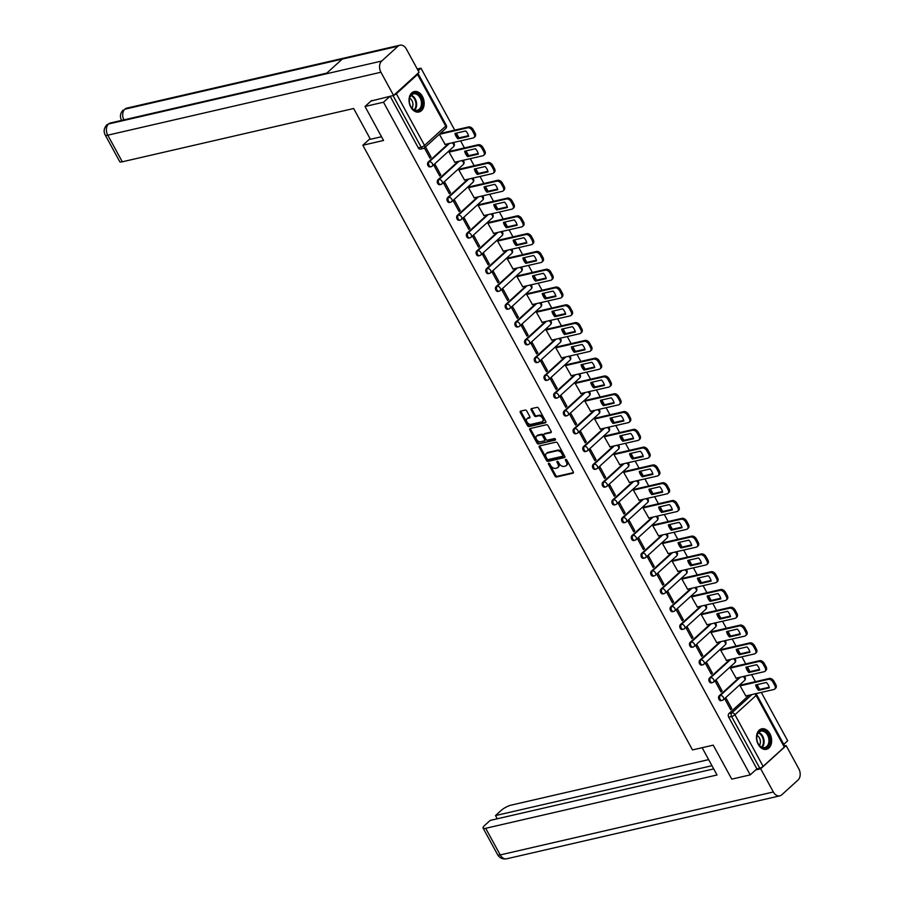 <?xml version="1.0" encoding="UTF-8"?>
<svg xmlns="http://www.w3.org/2000/svg" width="904" height="904" viewBox="0 0 904 904"><rect width="100%" height="100%" fill="white"/><g stroke="black" fill="none" stroke-linecap="round" stroke-linejoin="round"><path stroke-width="1.36" d="M548.739 463.266A0.927 0.61 -132.3 0 0 548.525 464.193L555.011 476.092A1.322 0.87 -132.3 0 0 556.536 476.996L572.944 473.221A1.322 0.87 -132.3 0 0 573.249 471.888L566.763 460A0.927 0.61 -132.3 0 0 565.486 460.294L566.322 461.831A4.226 2.78 -132.3 0 1 566.254 465.628A4.226 2.78 -132.3 0 1 565.362 466.08L563.994 466.396A4.226 2.78 -132.3 0 1 559.124 463.492L558.288 461.944A0.927 0.61 -132.3 0 0 557.011 462.238L557.847 463.786A4.226 2.78 -132.3 0 1 557.768 467.583A4.226 2.78 -132.3 0 1 556.887 468.035L555.508 468.351A4.226 2.78 -132.3 0 1 550.638 465.447L549.801 463.899A0.927 0.61 -132.3 0 0 548.739 463.266M549.191 463.334A0.927 0.61 -132.3 0 0 549.27 463.515L555.757 475.414A1.322 0.87 -132.3 0 0 557.282 476.318L573.43 472.6M566.153 459.424A0.927 0.61 -132.3 0 0 566.232 459.605L567.079 461.142L566.322 461.831M557.678 461.379A0.927 0.61 -132.3 0 0 557.757 461.56L558.593 463.097L557.847 463.786M758.23 744.387A10.498 7.401 77 0 0 766.422 749.303A10.498 7.401 77 0 0 769.903 733.754A10.498 7.401 77 0 0 761.71 728.839A10.498 7.401 77 0 0 758.23 744.387M410.766 107.09A10.498 7.401 77 0 0 418.959 112.006A10.498 7.401 77 0 0 422.439 96.468A10.498 7.401 77 0 0 414.247 91.553A10.498 7.401 77 0 0 410.766 107.09M526.738 410.97A1.322 0.87 -132.3 0 0 525.224 410.066L520.614 411.117A1.322 0.87 -132.3 0 0 520.308 412.45L527.518 425.66A1.322 0.87 -132.3 0 0 529.032 426.575L545.451 422.789A1.322 0.87 -132.3 0 0 545.756 421.456L538.547 408.246A1.322 0.87 -132.3 0 0 537.032 407.342L531.462 408.619A1.322 0.87 -132.3 0 0 531.168 409.953L534.253 415.603A1.322 0.87 -132.3 0 0 535.767 416.518L538.524 415.874A3.537 2.328 -132.3 0 1 542.276 417.795A3.537 2.328 -132.3 0 1 542.536 421.49A3.537 2.328 -132.3 0 1 541.79 421.863L530.987 424.36A3.537 2.328 -132.3 0 1 527.247 422.439A3.537 2.328 -132.3 0 1 526.976 418.744A3.537 2.328 -132.3 0 1 527.721 418.371L529.518 417.953A1.322 0.87 -132.3 0 0 529.823 416.62L526.738 410.97M750.241 774.875L731.754 779.135L713.222 745.145L692.509 749.924L362.832 145.25L383.545 140.47L365.013 106.48L383.499 102.22L750.241 774.875L756.874 768.841L759.755 768.174L731.585 716.51A2.689 1.898 -103 0 1 731.833 712.872L751.992 694.543M539.598 445.932A1.322 0.87 -132.3 0 0 539.292 447.265L546.502 460.475A1.322 0.87 -132.3 0 0 548.016 461.379L564.435 457.605A1.322 0.87 -132.3 0 0 564.74 456.271L557.531 443.062A1.322 0.87 -132.3 0 0 556.016 442.158L539.598 445.932M537.01 443.073L529.8 429.863A1.322 0.87 -132.3 0 1 530.106 428.53L546.524 424.744A1.322 0.87 -132.3 0 1 548.039 425.66L551.124 431.31A1.322 0.87 -132.3 0 1 550.818 432.643L544.163 434.169A1.322 0.87 -132.3 0 0 543.869 435.502L545.914 439.254A1.322 0.87 -132.3 0 0 547.428 440.158L554.367 438.564A0.927 0.61 -132.3 0 1 555.214 440.135L538.524 443.977A1.322 0.87 -132.3 0 1 537.01 443.073L537.756 442.384L530.558 429.174L529.8 429.863M417.264 69.009L420.948 68.162L454.735 130.131M783.779 744.365L787.689 740.805L761.292 692.396M759.665 689.413L757.066 684.644M755.439 681.661L751.597 674.61M749.97 671.627L747.371 666.847M745.743 663.864L741.89 656.812M740.263 653.829L737.664 649.061M736.037 646.077L732.195 639.026M730.568 636.043L727.969 631.263M726.341 628.28L722.499 621.229M720.872 618.246L718.262 613.477M716.635 610.494L712.793 603.443M711.165 600.459L708.566 595.679M706.939 592.696L703.097 585.645M701.47 582.662L698.871 577.893M697.244 574.91L693.391 567.859M691.763 564.876L689.164 560.107M687.537 557.124L683.695 550.061M682.068 547.078L679.469 542.31M677.842 539.326L673.989 532.275M672.373 529.292L669.762 524.523M668.135 521.54L664.293 514.478M662.666 511.506L660.067 506.726M658.44 503.743L654.598 496.691M652.971 493.708L650.36 488.94M648.744 485.956L644.891 478.905M643.264 475.922L640.665 471.142M639.038 468.159L635.196 461.108M633.568 458.125L630.969 453.356M629.342 450.373L625.489 443.322M623.862 440.338L621.263 435.558M619.635 432.575L615.793 425.524M614.166 422.541L611.567 417.772M609.94 414.789L606.098 407.738M604.471 404.755L601.861 399.975M600.233 397.003L596.391 389.94M594.764 386.957L592.165 382.189M590.538 379.205L586.696 372.154M585.069 369.171L582.47 364.402M580.843 361.419L576.989 354.357M575.362 351.373L572.763 346.605M571.136 343.622L567.294 336.57M565.667 333.587L563.068 328.819M561.44 325.835L557.587 318.784M555.971 315.801L553.361 311.021M551.734 308.038L547.892 300.987M546.265 298.004L543.666 293.235M542.038 290.252L538.196 283.201M536.569 280.217L533.959 275.438M532.343 272.454L528.49 265.403M526.862 262.42L524.263 257.651M522.636 254.668L518.794 247.617M517.167 244.634L514.568 239.854M512.941 236.871L509.088 229.819M507.46 226.836L504.861 222.068M503.234 219.084L499.392 212.033M497.765 209.05L495.166 204.281M493.539 201.298L489.697 194.236M488.07 191.252L485.459 186.484M483.832 183.501L479.99 176.45M478.363 173.466L475.764 168.698M474.137 165.714L470.295 158.652M468.667 155.68L466.068 150.9M464.441 147.917L460.588 140.866M458.961 137.883L456.362 133.114M393.748 95.304A2.689 0.701 -28.6 0 0 396.37 93.745L417.558 74.456A2.689 0.701 -28.6 0 0 418.066 73.597A2.689 0.701 -28.6 0 0 417.75 73.461M418.179 70.681L420.948 68.162M365.013 106.48L371.578 100.513M383.499 102.22L390.065 96.253M756.874 768.841L728.703 717.177A2.689 1.898 -103 0 1 728.952 713.538L749.111 695.199M784.299 747.111L756.128 695.447A2.689 0.701 -28.6 0 0 756.637 694.588L784.808 746.252A2.689 0.701 151.4 0 1 784.299 747.111L763.112 766.389A2.689 0.701 151.4 0 1 759.755 768.174M741.257 684.927L740.082 685.842L745.845 695.956M731.822 708.713L726.217 698.453L725.098 699.47L730.692 709.742L731.822 708.713L730.33 709.064M722.115 690.927L716.522 680.655L715.403 681.684L720.996 691.944L722.115 690.927L720.624 691.266M731.562 667.141L730.375 668.056L736.139 678.169M712.42 673.13L706.826 662.869L705.696 663.886L711.29 674.158L712.42 673.13L710.928 673.48M721.855 649.343L720.68 650.259L726.443 660.372M702.713 655.343L697.12 645.072L696.001 646.1L701.594 656.361L702.713 655.343L701.221 655.682M712.16 631.557L710.973 632.472L716.748 642.586M693.018 637.546L687.424 627.286L686.294 628.303L691.899 638.574L693.018 637.546L691.526 637.896M702.453 613.759L701.278 614.686L707.041 624.788M683.322 619.76L677.717 609.499L676.599 610.516L682.192 620.777L683.322 619.76L681.831 620.099M692.758 595.973L691.583 596.889L697.346 607.002M673.616 601.962L668.022 591.702L666.903 592.73L672.497 602.991L673.616 601.962L672.124 602.313M683.051 578.176L681.876 579.102L687.639 589.205M663.92 584.176L658.327 573.916L657.197 574.933L662.79 585.193L663.92 584.176L662.429 584.515M673.356 560.39L672.18 561.305L677.943 571.418M654.213 566.39L648.62 556.118L647.501 557.146L653.095 567.407L654.213 566.39L652.722 566.729M663.66 542.592L662.474 543.519L668.237 553.621M644.518 548.592L638.925 538.332L637.795 539.349L643.399 549.621L644.518 548.592L643.026 548.943M653.954 524.806L652.778 525.721L658.541 535.835M634.823 530.806L629.218 520.534L628.099 521.563L633.693 531.823L634.823 530.806L633.32 531.145M644.258 507.008L643.072 507.935L648.846 518.048M625.116 513.009L619.522 502.748L618.392 503.765L623.997 514.037L625.116 513.009L623.624 513.359M634.551 489.222L633.376 490.137L639.139 500.251M615.421 495.222L609.816 484.951L608.697 485.979L614.291 496.239L615.421 495.222L613.929 495.561M624.856 471.436L623.681 472.351L629.444 482.465M605.714 477.425L600.12 467.165L599.002 468.182L604.595 478.453L605.714 477.425L604.222 477.775M615.161 453.638L613.974 454.565L619.737 464.667M596.019 459.639L590.425 449.367L589.295 450.395L594.889 460.656L596.019 459.639L594.527 459.978M605.454 435.852L604.279 436.768L610.042 446.881M586.312 441.841L580.718 431.581L579.6 432.598L585.193 442.87L586.312 441.841L584.82 442.192M595.759 418.055L594.572 418.981L600.346 429.084M576.616 424.055L571.023 413.795L569.893 414.812L575.498 425.072L576.616 424.055L575.125 424.394M586.052 400.269L584.877 401.184L590.64 411.297M566.921 406.258L561.316 395.997L560.197 397.025L565.791 407.286L566.921 406.258L565.418 406.608M576.356 382.471L575.17 383.398L580.944 393.5M557.214 388.471L551.621 378.211L550.502 379.228L556.096 389.488L557.214 388.471L555.723 388.81M566.65 364.685L565.475 365.6L571.238 375.714M547.519 370.685L541.925 360.413L540.795 361.442L546.389 371.702L547.519 370.685L546.027 371.024M556.954 346.887L555.779 347.814L561.542 357.927M537.812 352.888L532.219 342.627L531.1 343.644L536.693 353.916L537.812 352.888L536.321 353.238M547.259 329.101L546.072 330.017L551.836 340.13M528.117 335.101L522.523 324.83L521.393 325.858L526.998 336.118L528.117 335.101L526.625 335.44M537.552 311.315L536.377 312.23L542.14 322.344M518.421 317.304L512.817 307.044L511.698 308.061L517.291 318.332L518.421 317.304L516.918 317.654M527.857 293.517L526.67 294.433L532.445 304.546M508.715 299.518L503.121 289.246L501.991 290.274L507.596 300.535L508.715 299.518L507.223 299.857M518.15 275.731L516.975 276.647L522.738 286.76M499.019 281.72L493.414 271.46L492.296 272.477L497.889 282.749L499.019 281.72L497.528 282.071M508.455 257.934L507.28 258.86L513.043 268.963M489.313 263.934L483.719 253.674L482.6 254.691L488.194 264.951L489.313 263.934L487.821 264.273M498.748 240.148L497.573 241.063L503.336 251.176M479.617 246.137L474.024 235.876L472.894 236.904L478.487 247.165L479.617 246.137L478.126 246.487M489.053 222.35L487.877 223.277L493.64 233.379M469.91 228.35L464.317 218.09L463.198 219.107L468.792 229.367L469.91 228.35L468.419 228.689M479.357 204.564L478.171 205.479L483.945 215.593M460.215 210.564L454.622 200.292L453.492 201.321L459.096 211.581L460.215 210.564L458.723 210.903M469.651 186.766L468.475 187.693L474.238 197.795M450.52 192.767L444.915 182.506L443.796 183.523L449.39 193.795L450.52 192.767L449.017 193.117M459.955 168.98L458.769 169.895L464.543 180.009M440.813 174.98L435.219 164.709L434.101 165.737L439.694 175.997L440.813 174.98L439.321 175.319M450.248 151.183L449.073 152.109L454.836 162.223M431.118 157.183L425.524 146.923L424.394 147.94L429.988 158.211L431.118 157.183L429.626 157.533M440.553 133.396L439.378 134.312L445.141 144.425M428.259 162.008L429.276 161.771A2.689 1.774 47.7 0 1 432.372 163.624A2.689 1.774 47.7 0 1 432.327 166.042A2.689 1.774 47.7 0 1 431.762 166.336A2.689 1.898 -103 0 1 431.129 166.675L430.101 166.912A2.689 1.898 77 0 1 427.795 165.195A2.689 1.898 77 0 1 428.259 162.008L448.407 143.679M437.954 179.794L438.971 179.557A2.689 1.774 47.7 0 1 442.079 181.41A2.689 1.774 47.7 0 1 442.033 183.828A2.689 1.774 47.7 0 1 441.468 184.122A2.689 1.898 -103 0 1 440.824 184.461L439.796 184.698A2.689 1.898 77 0 1 437.491 182.992A2.689 1.898 77 0 1 437.954 179.794L458.102 161.466M447.649 197.592L448.678 197.355A2.689 1.774 47.7 0 1 451.774 199.208A2.689 1.774 47.7 0 1 451.729 201.626A2.689 1.774 47.7 0 1 451.164 201.92A2.689 1.898 -103 0 1 450.52 202.259L449.503 202.496A2.689 1.898 77 0 1 447.197 200.778A2.689 1.898 77 0 1 447.649 197.592L467.809 179.252M457.356 215.378L458.373 215.141A2.689 1.774 47.7 0 1 461.481 216.994A2.689 1.774 47.7 0 1 461.435 219.412A2.689 1.774 47.7 0 1 460.859 219.706A2.689 1.898 -103 0 1 460.226 220.045L459.198 220.282A2.689 1.898 77 0 1 456.893 218.576A2.689 1.898 77 0 1 457.356 215.378L477.504 197.049M467.052 233.175L468.08 232.938A2.689 1.774 47.7 0 1 471.176 234.791A2.689 1.774 47.7 0 1 471.131 237.21A2.689 1.774 47.7 0 1 470.566 237.492A2.689 1.898 -103 0 1 469.922 237.842L468.905 238.08A2.689 1.898 77 0 1 466.588 236.362A2.689 1.898 77 0 1 467.052 233.175L487.199 214.836M476.758 250.962L477.775 250.724A2.689 1.774 47.7 0 1 480.883 252.578A2.689 1.774 47.7 0 1 480.826 254.996A2.689 1.774 47.7 0 1 480.261 255.29A2.689 1.898 -103 0 1 479.628 255.629L478.6 255.866A2.689 1.898 77 0 1 476.295 254.16A2.689 1.898 77 0 1 476.758 250.962L496.906 232.633M486.454 268.759L487.471 268.522A2.689 1.774 47.7 0 1 490.578 270.375A2.689 1.774 47.7 0 1 490.533 272.793A2.689 1.774 47.7 0 1 489.968 273.076A2.689 1.898 -103 0 1 489.324 273.426L488.307 273.652A2.689 1.898 77 0 1 485.99 271.946A2.689 1.898 77 0 1 486.454 268.759L506.602 250.419M496.149 286.545L497.177 286.308A2.689 1.774 47.7 0 1 500.274 288.161A2.689 1.774 47.7 0 1 500.228 290.579A2.689 1.774 47.7 0 1 499.663 290.873A2.689 1.898 -103 0 1 499.019 291.212L498.002 291.45A2.689 1.898 77 0 1 495.697 289.732A2.689 1.898 77 0 1 496.149 286.545L516.308 268.217M505.856 304.332L506.873 304.106A2.689 1.774 47.7 0 1 509.98 305.959A2.689 1.774 47.7 0 1 509.935 308.377A2.689 1.774 47.7 0 1 509.359 308.659A2.689 1.898 -103 0 1 508.726 309.01L507.698 309.236A2.689 1.898 77 0 1 505.392 307.529A2.689 1.898 77 0 1 505.856 304.332L526.004 286.003M515.551 322.129L516.579 321.892A2.689 1.774 47.7 0 1 519.676 323.745A2.689 1.774 47.7 0 1 519.63 326.163A2.689 1.774 47.7 0 1 519.065 326.457A2.689 1.898 -103 0 1 518.421 326.796L517.404 327.033A2.689 1.898 77 0 1 515.099 325.316A2.689 1.898 77 0 1 515.551 322.129L535.71 303.8M525.258 339.915L526.275 339.678A2.689 1.774 47.7 0 1 529.382 341.531A2.689 1.774 47.7 0 1 529.326 343.949A2.689 1.774 47.7 0 1 528.761 344.243A2.689 1.898 -103 0 1 528.128 344.582L527.1 344.819A2.689 1.898 77 0 1 524.795 343.113A2.689 1.898 77 0 1 525.258 339.915L545.406 321.587M534.953 357.713L535.982 357.476A2.689 1.774 47.7 0 1 539.078 359.329A2.689 1.774 47.7 0 1 539.033 361.747A2.689 1.774 47.7 0 1 538.468 362.041A2.689 1.898 -103 0 1 537.823 362.38L536.806 362.617A2.689 1.898 77 0 1 534.49 360.899A2.689 1.898 77 0 1 534.953 357.713L555.101 339.373M544.66 375.499L545.677 375.262A2.689 1.774 47.7 0 1 548.773 377.115A2.689 1.774 47.7 0 1 548.728 379.533A2.689 1.774 47.7 0 1 548.163 379.827A2.689 1.898 -103 0 1 547.53 380.166L546.502 380.403A2.689 1.898 77 0 1 544.197 378.697A2.689 1.898 77 0 1 544.66 375.499L564.808 357.17M554.355 393.296L555.372 393.059A2.689 1.774 47.7 0 1 558.48 394.912A2.689 1.774 47.7 0 1 558.435 397.331A2.689 1.774 47.7 0 1 557.87 397.624A2.689 1.898 -103 0 1 557.226 397.963L556.209 398.201A2.689 1.898 77 0 1 553.892 396.483A2.689 1.898 77 0 1 554.355 393.296L574.503 374.957M564.051 411.083L565.079 410.845A2.689 1.774 47.7 0 1 568.175 412.699A2.689 1.774 47.7 0 1 568.13 415.117A2.689 1.774 47.7 0 1 567.565 415.411A2.689 1.898 -103 0 1 566.921 415.75L565.904 415.987A2.689 1.898 77 0 1 563.599 414.281A2.689 1.898 77 0 1 564.051 411.083L584.21 392.754M573.757 428.88L574.774 428.643A2.689 1.774 47.7 0 1 577.882 430.496A2.689 1.774 47.7 0 1 577.837 432.914A2.689 1.774 47.7 0 1 577.26 433.197A2.689 1.898 -103 0 1 576.628 433.547L575.599 433.773A2.689 1.898 77 0 1 573.294 432.067A2.689 1.898 77 0 1 573.757 428.88L593.905 410.54M583.453 446.666L584.481 446.429A2.689 1.774 47.7 0 1 587.577 448.282A2.689 1.774 47.7 0 1 587.532 450.7A2.689 1.774 47.7 0 1 586.967 450.994A2.689 1.898 -103 0 1 586.323 451.333L585.306 451.571A2.689 1.898 77 0 1 582.99 449.853A2.689 1.898 77 0 1 583.453 446.666L603.601 428.338M593.16 464.453L594.177 464.227A2.689 1.774 47.7 0 1 597.284 466.08A2.689 1.774 47.7 0 1 597.228 468.498A2.689 1.774 47.7 0 1 596.663 468.78A2.689 1.898 -103 0 1 596.03 469.131L595.001 469.357A2.689 1.898 77 0 1 592.696 467.65A2.689 1.898 77 0 1 593.16 464.453L613.307 446.124M602.855 482.25L603.883 482.013A2.689 1.774 47.7 0 1 606.979 483.866A2.689 1.774 47.7 0 1 606.934 486.284A2.689 1.774 47.7 0 1 606.369 486.578A2.689 1.898 -103 0 1 605.725 486.917L604.708 487.154A2.689 1.898 77 0 1 602.392 485.437A2.689 1.898 77 0 1 602.855 482.25L623.003 463.921M612.55 500.036L613.579 499.81A2.689 1.774 47.7 0 1 616.675 501.652A2.689 1.774 47.7 0 1 616.63 504.082A2.689 1.774 47.7 0 1 616.065 504.364A2.689 1.898 -103 0 1 615.421 504.703L614.404 504.94A2.689 1.898 77 0 1 612.098 503.234A2.689 1.898 77 0 1 612.55 500.036L632.71 481.708M622.257 517.834L623.274 517.596A2.689 1.774 47.7 0 1 626.382 519.45A2.689 1.774 47.7 0 1 626.336 521.868A2.689 1.774 47.7 0 1 625.76 522.162A2.689 1.898 -103 0 1 625.127 522.501L624.099 522.738A2.689 1.898 77 0 1 621.794 521.02A2.689 1.898 77 0 1 622.257 517.834L642.405 499.505M631.952 535.62L632.981 535.383A2.689 1.774 47.7 0 1 636.077 537.236A2.689 1.774 47.7 0 1 636.032 539.654A2.689 1.774 47.7 0 1 635.467 539.948A2.689 1.898 -103 0 1 634.823 540.287L633.806 540.524A2.689 1.898 77 0 1 631.5 538.818A2.689 1.898 77 0 1 631.952 535.62L652.112 517.291M641.659 553.417L642.676 553.18A2.689 1.774 47.7 0 1 645.784 555.033A2.689 1.774 47.7 0 1 645.727 557.452A2.689 1.774 47.7 0 1 645.162 557.745A2.689 1.898 -103 0 1 644.529 558.084L643.501 558.322A2.689 1.898 77 0 1 641.196 556.604A2.689 1.898 77 0 1 641.659 553.417L661.807 535.078M651.355 571.204L652.383 570.966A2.689 1.774 47.7 0 1 655.479 572.82A2.689 1.774 47.7 0 1 655.434 575.238A2.689 1.774 47.7 0 1 654.869 575.532A2.689 1.898 -103 0 1 654.225 575.871L653.208 576.108A2.689 1.898 77 0 1 650.891 574.402A2.689 1.898 77 0 1 651.355 571.204L671.502 552.875M661.061 589.001L662.078 588.764A2.689 1.774 47.7 0 1 665.186 590.617A2.689 1.774 47.7 0 1 665.129 593.035A2.689 1.774 47.7 0 1 664.564 593.318A2.689 1.898 -103 0 1 663.931 593.668L662.903 593.905A2.689 1.898 77 0 1 660.598 592.188A2.689 1.898 77 0 1 661.061 589.001L681.209 570.661M670.757 606.787L671.774 606.55A2.689 1.774 47.7 0 1 674.881 608.403A2.689 1.774 47.7 0 1 674.836 610.821A2.689 1.774 47.7 0 1 674.271 611.115A2.689 1.898 -103 0 1 673.627 611.454L672.61 611.692A2.689 1.898 77 0 1 670.293 609.985A2.689 1.898 77 0 1 670.757 606.787L690.905 588.459M680.452 624.585L681.48 624.348A2.689 1.774 47.7 0 1 684.577 626.201A2.689 1.774 47.7 0 1 684.531 628.619A2.689 1.774 47.7 0 1 683.966 628.901A2.689 1.898 -103 0 1 683.322 629.252L682.305 629.478A2.689 1.898 77 0 1 680 627.771A2.689 1.898 77 0 1 680.452 624.585L700.611 606.245M690.159 642.371L691.176 642.134A2.689 1.774 47.7 0 1 694.283 643.987A2.689 1.774 47.7 0 1 694.238 646.405A2.689 1.774 47.7 0 1 693.662 646.699A2.689 1.898 -103 0 1 693.029 647.038L692.001 647.275A2.689 1.898 77 0 1 689.695 645.558A2.689 1.898 77 0 1 690.159 642.371L710.307 624.042M699.854 660.157L700.882 659.931A2.689 1.774 47.7 0 1 703.979 661.784A2.689 1.774 47.7 0 1 703.933 664.203A2.689 1.774 47.7 0 1 703.369 664.485A2.689 1.898 -103 0 1 702.724 664.835L701.707 665.061A2.689 1.898 77 0 1 699.391 663.355A2.689 1.898 77 0 1 699.854 660.157L720.013 641.829M709.561 677.955L710.578 677.717A2.689 1.774 47.7 0 1 713.685 679.571A2.689 1.774 47.7 0 1 713.629 681.989A2.689 1.774 47.7 0 1 713.064 682.283A2.689 1.898 -103 0 1 712.431 682.622L711.403 682.859A2.689 1.898 77 0 1 709.098 681.141A2.689 1.898 77 0 1 709.561 677.955L729.709 659.626M719.256 695.741L720.285 695.504A2.689 1.774 47.7 0 1 723.381 697.357A2.689 1.774 47.7 0 1 723.336 699.775A2.689 1.774 47.7 0 1 722.771 700.069A2.689 1.898 -103 0 1 722.126 700.408L721.109 700.645A2.689 1.898 77 0 1 718.793 698.939A2.689 1.898 77 0 1 719.256 695.741L739.404 677.412M362.832 145.25L370.075 138.651M390.155 96.242L418.303 147.86A2.689 1.898 77 0 0 420.405 149.115L423.287 148.459A2.689 1.898 -103 0 1 421.185 147.194L393.037 95.575M557.768 467.583L558.525 466.905A4.226 2.78 -132.3 0 0 558.593 463.097M566.254 465.628L567 464.95A4.226 2.78 -132.3 0 0 567.079 461.142M539.857 445.875A1.322 0.87 -132.3 0 0 540.038 446.587L547.248 459.797A1.322 0.87 -132.3 0 0 548.773 460.701L564.921 456.983M547.101 458.949A0.927 0.61 -132.3 0 0 548.163 459.582L562.582 456.271A0.927 0.61 -132.3 0 0 562.785 455.333L561.904 453.718A4.226 2.78 -132.3 0 0 557.033 450.802L547.18 453.073A4.226 2.78 -132.3 0 0 546.287 453.525A4.226 2.78 -132.3 0 0 546.219 457.322L547.101 458.949M562.887 455.978L563.328 455.582A0.927 0.61 -132.3 0 0 563.531 454.655L562.785 455.333M546.287 453.525L547.044 452.847A4.226 2.78 -132.3 0 1 547.926 452.395L557.779 450.124A4.226 2.78 -132.3 0 1 562.65 453.028L563.531 454.655M530.365 428.473A1.322 0.87 -132.3 0 0 530.558 429.174M551.304 432.022L544.92 433.491A1.322 0.87 -132.3 0 0 544.468 433.897M555.553 439.547L538.524 443.977M537.258 435.762A3.537 2.328 -132.3 0 0 536.513 436.146A3.537 2.328 -132.3 0 0 536.773 439.841A3.537 2.328 -132.3 0 0 540.524 441.751L544.332 440.881A1.322 0.87 -132.3 0 0 544.637 439.547L542.592 435.796A1.322 0.87 -132.3 0 0 541.067 434.892L537.258 435.762L538.004 435.084A3.537 2.328 -132.3 0 0 537.258 435.468L536.513 436.146M545.078 440.191A1.322 0.87 -132.3 0 0 545.383 438.869L544.637 439.547M538.004 435.084L541.812 434.202A1.322 0.87 -132.3 0 1 543.338 435.118L545.383 438.869M537.756 442.384A1.322 0.87 -132.3 0 0 539.281 443.299M526.976 418.744L527.721 418.066A3.537 2.328 -132.3 0 1 528.467 417.682L530.004 417.332M542.536 421.49L543.293 420.801A3.537 2.328 -132.3 0 0 543.021 417.106A3.537 2.328 -132.3 0 0 539.281 415.196L538.524 415.874M531.733 408.563A1.322 0.87 -132.3 0 0 531.914 409.275L534.998 414.925A1.322 0.87 -132.3 0 0 536.524 415.829L539.281 415.196M520.873 411.06A1.322 0.87 -132.3 0 0 521.066 411.772L528.264 424.982A1.322 0.87 -132.3 0 0 529.789 425.886L545.937 422.168M758.592 690.328L769.349 687.842A8.407 5.537 -132.3 0 0 766.422 682.486L755.665 684.961A8.407 5.537 -132.3 0 0 758.592 690.328L759.563 689.436L769.202 687.221M745.619 696.012L773.869 689.503A4.034 2.655 -132.3 0 0 774.717 689.063A4.034 2.655 -132.3 0 0 774.784 685.435L772.988 682.124A4.034 2.655 -132.3 0 0 768.332 679.345L740.082 685.853M756.795 684.701A8.407 5.537 -132.3 0 0 759.563 689.436M741.031 684.983L769.304 678.463A4.034 2.655 47.7 0 1 773.96 681.243L775.768 684.554A4.034 2.655 47.7 0 1 775.688 688.181L774.717 689.063M748.885 672.531L759.654 670.056A8.407 5.537 -132.3 0 0 756.727 664.689L745.969 667.175A8.407 5.537 -132.3 0 0 748.885 672.531L749.857 671.649L759.496 669.423M735.912 678.215L764.162 671.706A4.034 2.655 -132.3 0 0 765.021 671.276A4.034 2.655 -132.3 0 0 765.089 667.649L763.281 664.338A4.034 2.655 -132.3 0 0 758.637 661.558L730.387 668.067M747.088 666.915A8.407 5.537 -132.3 0 0 749.857 671.649M731.336 667.186L759.609 660.677A4.034 2.655 47.7 0 1 764.264 663.446L766.061 666.756A4.034 2.655 47.7 0 1 765.993 670.384L765.021 671.276M739.189 654.745L749.947 652.259A8.407 5.537 -132.3 0 0 747.032 646.902L736.263 649.377A8.407 5.537 -132.3 0 0 739.189 654.745L740.161 653.852L749.8 651.637M726.217 660.428L754.467 653.92A4.034 2.655 -132.3 0 0 755.315 653.479A4.034 2.655 -132.3 0 0 755.394 649.852L753.586 646.541A4.034 2.655 -132.3 0 0 748.93 643.761L720.68 650.27M737.393 649.117A8.407 5.537 -132.3 0 0 740.161 653.852M721.629 649.4L749.913 642.88A4.034 2.655 47.7 0 1 754.557 645.659L756.365 648.97A4.034 2.655 47.7 0 1 756.298 652.598L755.315 653.479M702.137 747.698L717.019 774.988L485.685 828.301L500.206 854.924L773.349 791.983L760.693 768.784L755.665 769.937M708.646 759.62L511.144 805.136A8.068 2.113 -28.6 0 0 501.076 810.504L495.505 815.577L711.956 765.699M773.349 791.983A8.272 5.842 77 0 0 779.813 795.859A8.272 5.842 77 0 0 781.779 794.808L798.029 780.028A8.272 5.842 77 0 0 798.808 768.818L786.152 745.619L760.693 768.784M713.708 768.909L490.183 820.414L484.6 825.488A8.068 2.113 -28.6 0 0 483.086 828.075A8.068 2.113 -28.6 0 0 485.685 828.301M497.245 818.787L495.505 815.577M786.152 745.619L784.649 745.958M381.511 136.741L370.425 139.295L353.645 108.503L122.3 161.805A8.068 2.113 151.4 0 1 119.712 161.579L105.192 134.956A8.068 2.113 151.4 0 0 107.779 135.182L122.3 161.805M397.963 46.251L342.221 59.099L325.971 73.879L381.714 61.031L397.963 46.251A8.272 5.842 77 0 1 399.93 45.2A8.272 5.842 77 0 1 406.393 49.076L419.049 72.286L393.579 95.451L371.002 101.033M381.714 61.031A8.272 5.842 77 0 0 380.923 72.241L393.579 95.451M326.807 73.111L110.491 122.955A8.272 5.842 77 0 0 108.57 123.972L106.864 124.842C103.949 128.052 103.384 131.43 105.192 134.956M123.825 119.882A8.272 5.842 77 0 1 124.82 109.192L126.786 108.141A8.272 5.842 77 0 0 124.82 109.192L342.221 59.099M767.519 746.941A9.085 6.407 -103 0 1 757.281 741.472A9.085 6.407 -103 0 1 756.919 739.879A9.085 6.407 -103 0 1 759.123 731.539A9.085 6.407 -103 0 1 768.377 734.647A9.085 6.407 -103 0 1 767.519 746.941M757.281 741.438A8.407 5.932 77 0 0 764.75 747.54A8.407 5.932 77 0 0 766.75 746.478A8.407 5.932 77 0 0 768.185 736.5A8.407 5.932 77 0 0 760.965 731.155A8.407 5.932 77 0 0 758.976 732.217A8.407 5.932 77 0 0 756.919 739.913M765.665 749.405L765.586 749.416A10.43 7.356 77 0 0 765.665 749.405A10.43 7.356 77 0 0 768.14 748.083A10.43 7.356 77 0 0 769.925 735.709A10.43 7.356 77 0 0 760.976 729.076A10.43 7.356 77 0 0 760.908 729.099L760.976 729.076M759.394 745.359A5.989 4.226 77 0 0 757.111 735.46M420.055 109.644A9.085 6.407 -103 0 1 409.817 104.175A9.085 6.407 -103 0 1 409.455 102.593A9.085 6.407 -103 0 1 411.659 94.253A9.085 6.407 -103 0 1 420.914 97.349A9.085 6.407 -103 0 1 420.055 109.644M409.817 104.141A8.407 5.932 77 0 0 417.286 110.254A8.407 5.932 77 0 0 419.286 109.181A8.407 5.932 77 0 0 420.722 99.214A8.407 5.932 77 0 0 413.512 93.858A8.407 5.932 77 0 0 411.512 94.931A8.407 5.932 77 0 0 409.455 102.615M418.123 112.13A10.43 7.356 77 0 0 418.202 112.107A10.43 7.356 77 0 0 420.676 110.785A10.43 7.356 77 0 0 422.462 98.423A10.43 7.356 77 0 0 413.523 91.79A10.43 7.356 77 0 0 413.444 91.801L413.523 91.79M411.93 108.073A5.989 4.226 77 0 0 409.648 98.163M729.483 636.947L740.252 634.472A8.407 5.537 -132.3 0 0 737.325 629.105L726.567 631.591A8.407 5.537 -132.3 0 0 729.483 636.947L730.466 636.066L740.093 633.84M716.522 642.631L744.772 636.122A4.034 2.655 -132.3 0 0 745.619 635.693A4.034 2.655 -132.3 0 0 745.687 632.065L743.89 628.755A4.034 2.655 -132.3 0 0 739.235 625.975L710.985 632.484M727.686 631.331A8.407 5.537 -132.3 0 0 730.466 636.066M711.934 631.602L740.206 625.093A4.034 2.655 47.7 0 1 744.862 627.873L746.659 631.173A4.034 2.655 47.7 0 1 746.591 634.8L745.619 635.693M719.787 619.161L730.545 616.675A8.407 5.537 -132.3 0 0 727.63 611.319L716.861 613.793A8.407 5.537 -132.3 0 0 719.787 619.161L720.759 618.268L730.398 616.053M706.815 624.845L735.065 618.336A4.034 2.655 -132.3 0 0 735.924 617.895A4.034 2.655 -132.3 0 0 735.992 614.268L734.184 610.957A4.034 2.655 -132.3 0 0 729.539 608.189L701.278 614.697M717.991 613.545A8.407 5.537 -132.3 0 0 720.759 618.268M702.227 613.816L730.511 607.296A4.034 2.655 47.7 0 1 735.155 610.076L736.963 613.387A4.034 2.655 47.7 0 1 736.896 617.014L735.924 617.895M710.092 601.363L720.85 598.889A8.407 5.537 -132.3 0 0 717.923 593.532L707.165 596.007A8.407 5.537 -132.3 0 0 710.092 601.363L711.064 600.482L720.703 598.256M697.12 607.047L725.37 600.538A4.034 2.655 -132.3 0 0 726.217 600.109A4.034 2.655 -132.3 0 0 726.285 596.482L724.488 593.171A4.034 2.655 -132.3 0 0 719.833 590.391L691.583 596.9M708.284 595.747A8.407 5.537 -132.3 0 0 711.064 600.482M692.532 596.019L720.804 589.51A4.034 2.655 47.7 0 1 725.46 592.289L727.268 595.589A4.034 2.655 47.7 0 1 727.189 599.216L726.217 600.109M700.385 583.577L711.143 581.091A8.407 5.537 -132.3 0 0 708.227 575.735L697.47 578.221A8.407 5.537 -132.3 0 0 700.385 583.577L701.357 582.696L710.996 580.47M687.413 589.261L715.663 582.752A4.034 2.655 -132.3 0 0 716.522 582.312A4.034 2.655 -132.3 0 0 716.589 578.684L714.781 575.385A4.034 2.655 -132.3 0 0 710.137 572.605L681.887 579.114M698.589 577.961A8.407 5.537 -132.3 0 0 701.357 582.696M682.836 578.232L711.109 571.712A4.034 2.655 47.7 0 1 715.765 574.492L717.561 577.803A4.034 2.655 47.7 0 1 717.494 581.43L716.522 582.312M690.69 565.78L701.447 563.305A8.407 5.537 -132.3 0 0 698.521 557.949L687.763 560.423A8.407 5.537 -132.3 0 0 690.69 565.78L691.662 564.898L701.301 562.683M677.717 571.464L705.967 564.955A4.034 2.655 -132.3 0 0 706.815 564.525A4.034 2.655 -132.3 0 0 706.894 560.898L705.086 557.587A4.034 2.655 -132.3 0 0 700.43 554.807L672.18 561.316M688.893 560.164A8.407 5.537 -132.3 0 0 691.662 564.898M673.13 560.435L701.402 553.926A4.034 2.655 47.7 0 1 706.058 556.706L707.866 560.005A4.034 2.655 47.7 0 1 707.787 563.644L706.815 564.525M680.983 547.993L691.752 545.519A8.407 5.537 -132.3 0 0 688.825 540.151L678.068 542.637A8.407 5.537 -132.3 0 0 680.983 547.993L681.966 547.112L691.594 544.886M668.022 553.677L696.272 547.169A4.034 2.655 -132.3 0 0 697.12 546.728A4.034 2.655 -132.3 0 0 697.187 543.101L695.391 539.801A4.034 2.655 -132.3 0 0 690.735 537.021L662.485 543.53M679.186 542.377A8.407 5.537 -132.3 0 0 681.966 547.112M663.434 542.649L691.707 536.128A4.034 2.655 47.7 0 1 696.362 538.908L698.159 542.219A4.034 2.655 47.7 0 1 698.091 545.846L697.12 546.728M671.288 530.207L682.045 527.721A8.407 5.537 -132.3 0 0 679.13 522.365L668.361 524.84A8.407 5.537 -132.3 0 0 671.288 530.207L672.26 529.315L681.899 527.1M658.315 535.891L686.565 529.382A4.034 2.655 -132.3 0 0 687.413 528.942A4.034 2.655 -132.3 0 0 687.492 525.314L685.684 522.003A4.034 2.655 -132.3 0 0 681.028 519.224L652.778 525.732M669.491 524.58A8.407 5.537 -132.3 0 0 672.26 529.315M653.728 524.851L682.011 518.342A4.034 2.655 47.7 0 1 686.656 521.122L688.464 524.433A4.034 2.655 47.7 0 1 688.396 528.06L687.413 528.942M661.592 512.41L672.35 509.935A8.407 5.537 -132.3 0 0 669.423 504.568L658.666 507.054A8.407 5.537 -132.3 0 0 661.592 512.41L662.564 511.528L672.203 509.302M648.62 518.094L676.87 511.585A4.034 2.655 -132.3 0 0 677.717 511.155A4.034 2.655 -132.3 0 0 677.785 507.517L675.989 504.217A4.034 2.655 -132.3 0 0 671.333 501.437L643.083 507.946M659.784 506.794A8.407 5.537 -132.3 0 0 662.564 511.528M644.032 507.065L672.305 500.545A4.034 2.655 47.7 0 1 676.96 503.325L678.757 506.635A4.034 2.655 47.7 0 1 678.689 510.263L677.717 511.155M651.886 494.624L662.643 492.138A8.407 5.537 -132.3 0 0 659.728 486.781L648.959 489.256A8.407 5.537 -132.3 0 0 651.886 494.624L652.857 493.731L662.496 491.516M638.913 500.307L667.163 493.799A4.034 2.655 -132.3 0 0 668.022 493.358A4.034 2.655 -132.3 0 0 668.09 489.731L666.282 486.42A4.034 2.655 -132.3 0 0 661.638 483.64L633.388 490.149M650.089 488.996A8.407 5.537 -132.3 0 0 652.857 493.731M634.325 489.279L662.609 482.759A4.034 2.655 47.7 0 1 667.254 485.538L669.062 488.849A4.034 2.655 47.7 0 1 668.994 492.477L668.022 493.358M642.19 476.826L652.948 474.351A8.407 5.537 -132.3 0 0 650.021 468.984L639.264 471.47A8.407 5.537 -132.3 0 0 642.19 476.826L643.162 475.945L652.801 473.719M629.218 482.51L657.468 476.001A4.034 2.655 -132.3 0 0 658.315 475.572A4.034 2.655 -132.3 0 0 658.383 471.944L656.586 468.634A4.034 2.655 -132.3 0 0 651.931 465.854L623.681 472.363M640.382 471.21A8.407 5.537 -132.3 0 0 643.162 475.945M624.63 471.481L652.903 464.972A4.034 2.655 47.7 0 1 657.558 467.752L659.366 471.052A4.034 2.655 47.7 0 1 659.287 474.679L658.315 475.572M632.484 459.04L643.252 456.554A8.407 5.537 -132.3 0 0 640.326 451.198L629.568 453.672A8.407 5.537 -132.3 0 0 632.484 459.04L633.455 458.147L643.094 455.932M619.511 464.724L647.761 458.215A4.034 2.655 -132.3 0 0 648.62 457.774A4.034 2.655 -132.3 0 0 648.688 454.147L646.88 450.836A4.034 2.655 -132.3 0 0 642.236 448.056L613.986 454.576M630.687 453.412A8.407 5.537 -132.3 0 0 633.455 458.147M614.935 453.695L643.207 447.175A4.034 2.655 47.7 0 1 647.863 449.955L649.66 453.266A4.034 2.655 47.7 0 1 649.592 456.893L648.62 457.774M622.788 441.242L633.546 438.768A8.407 5.537 -132.3 0 0 630.63 433.411L619.861 435.886A8.407 5.537 -132.3 0 0 622.788 441.242L623.76 440.361L633.399 438.135M609.816 446.926L638.066 440.417A4.034 2.655 -132.3 0 0 638.913 439.988A4.034 2.655 -132.3 0 0 638.992 436.361L637.184 433.05A4.034 2.655 -132.3 0 0 632.529 430.27L604.279 436.779M620.991 435.626A8.407 5.537 -132.3 0 0 623.76 440.361M605.228 435.897L633.501 429.389A4.034 2.655 47.7 0 1 638.156 432.168L639.964 435.468A4.034 2.655 47.7 0 1 639.896 439.095L638.913 439.988M613.081 423.456L623.85 420.97A8.407 5.537 -132.3 0 0 620.924 415.614L610.166 418.089A8.407 5.537 -132.3 0 0 613.081 423.456L614.065 422.563L623.692 420.349M600.12 429.14L628.37 422.631A4.034 2.655 -132.3 0 0 629.218 422.191A4.034 2.655 -132.3 0 0 629.286 418.563L627.489 415.264A4.034 2.655 -132.3 0 0 622.833 412.484L594.583 418.993M611.285 417.84A8.407 5.537 -132.3 0 0 614.065 422.563M595.533 418.111L623.805 411.591A4.034 2.655 47.7 0 1 628.461 414.371L630.257 417.682A4.034 2.655 47.7 0 1 630.19 421.309L629.218 422.191M603.386 405.659L614.144 403.184A8.407 5.537 -132.3 0 0 611.228 397.828L600.459 400.302A8.407 5.537 -132.3 0 0 603.386 405.659L604.358 404.777L613.997 402.551M590.414 411.343L618.664 404.834A4.034 2.655 -132.3 0 0 619.522 404.404A4.034 2.655 -132.3 0 0 619.59 400.777L617.782 397.466A4.034 2.655 -132.3 0 0 613.127 394.686L584.877 401.195M601.589 400.043A8.407 5.537 -132.3 0 0 604.358 404.777M585.826 400.314L614.11 393.805A4.034 2.655 47.7 0 1 618.754 396.585L620.562 399.884A4.034 2.655 47.7 0 1 620.494 403.512L619.522 404.404M593.691 387.872L604.448 385.398A8.407 5.537 -132.3 0 0 601.522 380.03L590.764 382.516A8.407 5.537 -132.3 0 0 593.691 387.872L594.662 386.991L604.301 384.765M580.718 393.556L608.968 387.048A4.034 2.655 -132.3 0 0 609.816 386.607A4.034 2.655 -132.3 0 0 609.884 382.98L608.087 379.68A4.034 2.655 -132.3 0 0 603.431 376.9L575.181 383.409M591.883 382.256A8.407 5.537 -132.3 0 0 594.662 386.991M576.13 382.528L604.403 376.007A4.034 2.655 47.7 0 1 609.059 378.787L610.867 382.098A4.034 2.655 47.7 0 1 610.788 385.726L609.816 386.607M583.984 370.075L594.742 367.6A8.407 5.537 -132.3 0 0 591.826 362.244L581.069 364.719A8.407 5.537 -132.3 0 0 583.984 370.075L584.956 369.194L594.595 366.979M571.012 375.77L599.262 369.25A4.034 2.655 -132.3 0 0 600.12 368.821A4.034 2.655 -132.3 0 0 600.188 365.193L598.38 361.882A4.034 2.655 -132.3 0 0 593.736 359.103L565.486 365.611M582.187 364.459A8.407 5.537 -132.3 0 0 584.956 369.194M566.424 364.73L594.708 358.221A4.034 2.655 47.7 0 1 599.363 361.001L601.16 364.301A4.034 2.655 47.7 0 1 601.092 367.939L600.12 368.821M574.289 352.289L585.046 349.814A8.407 5.537 -132.3 0 0 582.119 344.447L571.362 346.933A8.407 5.537 -132.3 0 0 574.289 352.289L575.26 351.407L584.899 349.181M561.316 357.973L589.566 351.464A4.034 2.655 -132.3 0 0 590.414 351.034A4.034 2.655 -132.3 0 0 590.493 347.396L588.685 344.096A4.034 2.655 -132.3 0 0 584.029 341.316L555.779 347.825M572.492 346.673A8.407 5.537 -132.3 0 0 575.26 351.407M556.728 346.944L585.001 340.424A4.034 2.655 47.7 0 1 589.657 343.204L591.465 346.514A4.034 2.655 47.7 0 1 591.385 350.142L590.414 351.034M564.582 334.503L575.351 332.017A8.407 5.537 -132.3 0 0 572.424 326.66L561.666 329.135A8.407 5.537 -132.3 0 0 564.582 334.503L565.554 333.61L575.193 331.395M551.621 340.186L579.871 333.678A4.034 2.655 -132.3 0 0 580.718 333.237A4.034 2.655 -132.3 0 0 580.786 329.61L578.989 326.299A4.034 2.655 -132.3 0 0 574.334 323.519L546.084 330.028M562.785 328.875A8.407 5.537 -132.3 0 0 565.554 333.61M547.033 329.158L575.306 322.638A4.034 2.655 47.7 0 1 579.961 325.417L581.758 328.728A4.034 2.655 47.7 0 1 581.69 332.356L580.718 333.237M554.886 316.705L565.644 314.23A8.407 5.537 -132.3 0 0 562.729 308.863L551.96 311.349A8.407 5.537 -132.3 0 0 554.886 316.705L555.858 315.824L565.497 313.598M541.914 322.389L570.164 315.88A4.034 2.655 -132.3 0 0 571.012 315.451A4.034 2.655 -132.3 0 0 571.091 311.823L569.283 308.513A4.034 2.655 -132.3 0 0 564.627 305.733L536.377 312.242M553.09 311.089A8.407 5.537 -132.3 0 0 555.858 315.824M537.326 311.36L565.61 304.851A4.034 2.655 47.7 0 1 570.254 307.62L572.062 310.931A4.034 2.655 47.7 0 1 571.995 314.558L571.012 315.451M545.18 298.919L555.949 296.433A8.407 5.537 -132.3 0 0 553.022 291.077L542.264 293.551A8.407 5.537 -132.3 0 0 545.18 298.919L546.163 298.026L555.802 295.811M532.219 304.603L560.469 298.094A4.034 2.655 -132.3 0 0 561.316 297.653A4.034 2.655 -132.3 0 0 561.384 294.026L559.587 290.715A4.034 2.655 -132.3 0 0 554.932 287.935L526.682 294.455M543.383 293.291A8.407 5.537 -132.3 0 0 546.163 298.026M527.631 293.574L555.903 287.054A4.034 2.655 47.7 0 1 560.559 289.834L562.356 293.145A4.034 2.655 47.7 0 1 562.288 296.772L561.316 297.653M535.484 281.121L546.242 278.647A8.407 5.537 -132.3 0 0 543.327 273.279L532.558 275.765A8.407 5.537 -132.3 0 0 535.484 281.121L536.456 280.24L546.095 278.014M522.512 286.805L550.762 280.296A4.034 2.655 -132.3 0 0 551.621 279.867A4.034 2.655 -132.3 0 0 551.689 276.24L549.881 272.929A4.034 2.655 -132.3 0 0 545.236 270.149L516.986 276.658M533.688 275.505A8.407 5.537 -132.3 0 0 536.456 280.24M517.924 275.776L546.208 269.268A4.034 2.655 47.7 0 1 550.852 272.047L552.66 275.347A4.034 2.655 47.7 0 1 552.593 278.974L551.621 279.867M525.789 263.335L536.547 260.849A8.407 5.537 -132.3 0 0 533.62 255.493L522.862 257.968A8.407 5.537 -132.3 0 0 525.789 263.335L526.761 262.442L536.4 260.228M512.817 269.019L541.067 262.51A4.034 2.655 -132.3 0 0 541.914 262.07A4.034 2.655 -132.3 0 0 541.982 258.442L540.185 255.131A4.034 2.655 -132.3 0 0 535.53 252.363L507.28 258.872M523.981 257.719A8.407 5.537 -132.3 0 0 526.761 262.442M508.229 257.99L536.501 251.47A4.034 2.655 47.7 0 1 541.157 254.25L542.965 257.561A4.034 2.655 47.7 0 1 542.886 261.188L541.914 262.07M516.082 245.538L526.851 243.063A8.407 5.537 -132.3 0 0 523.924 237.707L513.167 240.181A8.407 5.537 -132.3 0 0 516.082 245.538L517.054 244.656L526.693 242.43M503.11 251.222L531.36 244.713A4.034 2.655 -132.3 0 0 532.219 244.283A4.034 2.655 -132.3 0 0 532.286 240.656L530.478 237.345A4.034 2.655 -132.3 0 0 525.834 234.565L497.584 241.074M514.286 239.922A8.407 5.537 -132.3 0 0 517.054 244.656M498.533 240.193L526.806 233.684A4.034 2.655 47.7 0 1 531.462 236.464L533.258 239.763A4.034 2.655 47.7 0 1 533.19 243.391L532.219 244.283M506.387 227.751L517.144 225.265A8.407 5.537 -132.3 0 0 514.229 219.909L503.46 222.395A8.407 5.537 -132.3 0 0 506.387 227.751L507.359 226.87L516.998 224.644M493.414 233.435L521.664 226.927A4.034 2.655 -132.3 0 0 522.512 226.486A4.034 2.655 -132.3 0 0 522.591 222.859L520.783 219.559A4.034 2.655 -132.3 0 0 516.127 216.779L487.877 223.288M504.59 222.135A8.407 5.537 -132.3 0 0 507.359 226.87M488.827 222.407L517.099 215.886A4.034 2.655 47.7 0 1 521.755 218.666L523.563 221.977A4.034 2.655 47.7 0 1 523.495 225.604L522.512 226.486M496.68 209.954L507.449 207.479A8.407 5.537 -132.3 0 0 504.522 202.123L493.765 204.598A8.407 5.537 -132.3 0 0 496.68 209.954L497.663 209.073L507.291 206.858M483.719 215.638L511.969 209.129A4.034 2.655 -132.3 0 0 512.817 208.7A4.034 2.655 -132.3 0 0 512.884 205.072L511.088 201.761A4.034 2.655 -132.3 0 0 506.432 198.982L478.182 205.49M494.883 204.338A8.407 5.537 -132.3 0 0 497.663 209.073M479.131 204.609L507.404 198.1A4.034 2.655 47.7 0 1 512.059 200.88L513.856 204.18A4.034 2.655 47.7 0 1 513.788 207.818L512.817 208.7M486.985 192.168L497.742 189.693A8.407 5.537 -132.3 0 0 494.827 184.326L484.058 186.812A8.407 5.537 -132.3 0 0 486.985 192.168L487.957 191.286L497.595 189.06M474.012 197.852L502.262 191.343A4.034 2.655 -132.3 0 0 503.121 190.902A4.034 2.655 -132.3 0 0 503.189 187.275L501.381 183.975A4.034 2.655 -132.3 0 0 496.725 181.195L468.475 187.704M485.188 186.552A8.407 5.537 -132.3 0 0 487.957 191.286M469.425 186.823L497.708 180.303A4.034 2.655 47.7 0 1 502.353 183.083L504.161 186.393A4.034 2.655 47.7 0 1 504.093 190.021L503.121 190.902M477.289 174.382L488.047 171.896A8.407 5.537 -132.3 0 0 485.12 166.539L474.363 169.014A8.407 5.537 -132.3 0 0 477.289 174.382L478.261 173.489L487.9 171.274M464.317 180.065L492.567 173.557A4.034 2.655 -132.3 0 0 493.414 173.116A4.034 2.655 -132.3 0 0 493.482 169.489L491.686 166.178A4.034 2.655 -132.3 0 0 487.03 163.398L458.78 169.907M475.481 168.754A8.407 5.537 -132.3 0 0 478.261 173.489M459.729 169.037L488.002 162.517A4.034 2.655 47.7 0 1 492.657 165.296L494.465 168.607A4.034 2.655 47.7 0 1 494.386 172.235L493.414 173.116M467.583 156.584L478.34 154.109A8.407 5.537 -132.3 0 0 475.425 148.742L464.667 151.228A8.407 5.537 -132.3 0 0 467.583 156.584L468.554 155.703L478.193 153.477M454.61 162.268L482.86 155.759A4.034 2.655 -132.3 0 0 483.719 155.33A4.034 2.655 -132.3 0 0 483.787 151.691L481.979 148.392A4.034 2.655 -132.3 0 0 477.335 145.612L449.085 152.121M465.786 150.968A8.407 5.537 -132.3 0 0 468.554 155.703M450.022 151.239L478.306 144.719A4.034 2.655 47.7 0 1 482.962 147.499L484.759 150.81A4.034 2.655 47.7 0 1 484.691 154.437L483.719 155.33M457.887 138.798L468.645 136.312A8.407 5.537 -132.3 0 0 465.718 130.956L454.961 133.43A8.407 5.537 -132.3 0 0 457.887 138.798L458.859 137.905L468.498 135.69M444.915 144.482L473.165 137.973A4.034 2.655 -132.3 0 0 474.012 137.532A4.034 2.655 -132.3 0 0 474.091 133.905L472.283 130.594A4.034 2.655 -132.3 0 0 467.628 127.814L439.378 134.323M456.091 133.17A8.407 5.537 -132.3 0 0 458.859 137.905M440.327 133.453L468.6 126.933A4.034 2.655 47.7 0 1 473.255 129.713L475.063 133.024A4.034 2.655 47.7 0 1 474.984 136.651L474.012 137.532M549.27 463.515L548.525 464.193M566.232 459.605L565.486 460.294M557.757 461.56L557.011 462.238M396.37 93.745L424.53 145.408L445.728 126.119L417.558 74.456M728.952 713.538L731.833 712.872A2.689 1.774 -132.3 0 1 734.941 714.725L763.112 766.389M754.659 693.922A2.689 1.774 -132.3 0 1 756.128 695.447L734.941 714.725A2.689 0.701 151.4 0 1 731.585 716.51L728.703 717.177M452.09 142.821A2.689 1.774 47.7 0 1 453.571 144.346A2.689 1.774 -132.3 0 1 453.525 146.764L432.327 166.042A2.689 2.689 0 0 1 431.129 166.675A2.689 1.898 -103 0 1 428.812 164.957A2.689 1.898 -103 0 1 429.276 161.771L449.424 143.442M461.797 160.618A2.689 1.774 47.7 0 1 463.277 162.132A2.689 1.774 -132.3 0 1 463.221 164.551L442.033 183.828A2.689 2.689 0 0 1 440.824 184.461A2.689 1.898 -103 0 1 438.519 182.755A2.689 1.898 -103 0 1 438.971 179.557L459.13 161.228M471.492 178.404A2.689 1.774 47.7 0 1 472.973 179.93A2.689 1.774 -132.3 0 1 472.928 182.348L451.729 201.626A2.689 2.689 0 0 1 450.52 202.259A2.689 1.898 -103 0 1 448.214 200.541A2.689 1.898 -103 0 1 448.678 197.355L468.826 179.026M481.199 196.202A2.689 1.774 47.7 0 1 482.668 197.716A2.689 1.774 -132.3 0 1 482.623 200.134L461.435 219.412A2.689 2.689 0 0 1 460.226 220.045A2.689 1.898 -103 0 1 457.91 218.339A2.689 1.898 -103 0 1 458.373 215.141L478.532 196.812M490.895 213.988A2.689 1.774 47.7 0 1 492.375 215.502A2.689 1.774 -132.3 0 1 492.33 217.92L471.131 237.21A2.689 2.689 0 0 1 469.922 237.842A2.689 1.898 -103 0 1 467.617 236.125A2.689 1.898 -103 0 1 468.08 232.938L488.228 214.598M500.601 231.786A2.689 1.774 47.7 0 1 502.07 233.3A2.689 1.774 -132.3 0 1 502.025 235.718L480.826 254.996A2.689 2.689 0 0 1 479.628 255.629A2.689 1.898 -103 0 1 477.312 253.922A2.689 1.898 -103 0 1 477.775 250.724L497.923 232.396M510.297 249.572A2.689 1.774 47.7 0 1 511.777 251.086A2.689 1.774 -132.3 0 1 511.72 253.504L490.533 272.793A2.689 2.689 0 0 1 489.324 273.426A2.689 1.898 -103 0 1 487.019 271.708A2.689 1.898 -103 0 1 487.471 268.522L507.63 250.182M519.992 267.358A2.689 1.774 47.7 0 1 521.472 268.883A2.689 1.774 -132.3 0 1 521.427 271.302L500.228 290.579A2.689 2.689 0 0 1 499.019 291.212A2.689 1.898 -103 0 1 496.714 289.506A2.689 1.898 -103 0 1 497.177 286.308L517.325 267.979M529.699 285.155A2.689 1.774 47.7 0 1 531.168 286.67A2.689 1.774 -132.3 0 1 531.123 289.088L509.935 308.377A2.689 2.689 0 0 1 508.726 309.01A2.689 1.898 -103 0 1 506.421 307.292A2.689 1.898 -103 0 1 506.873 304.106L527.032 285.766M539.394 302.942A2.689 1.774 47.7 0 1 540.874 304.467A2.689 1.774 -132.3 0 1 540.829 306.885L519.63 326.163A2.689 2.689 0 0 1 518.421 326.796A2.689 1.898 -103 0 1 516.116 325.078A2.689 1.898 -103 0 1 516.579 321.892L536.727 303.563M549.101 320.739A2.689 1.774 47.7 0 1 550.57 322.253A2.689 1.774 -132.3 0 1 550.525 324.672L529.326 343.949A2.689 2.689 0 0 1 528.128 344.582A2.689 1.898 -103 0 1 525.812 342.876A2.689 1.898 -103 0 1 526.275 339.678L546.423 321.349M558.796 338.525A2.689 1.774 47.7 0 1 560.277 340.051A2.689 1.774 -132.3 0 1 560.231 342.469L539.033 361.747A2.689 2.689 0 0 1 537.823 362.38A2.689 1.898 -103 0 1 535.518 360.662A2.689 1.898 -103 0 1 535.982 357.476L556.129 339.147M568.492 356.323A2.689 1.774 47.7 0 1 569.972 357.837A2.689 1.774 -132.3 0 1 569.927 360.255L548.728 379.533A2.689 2.689 0 0 1 547.53 380.166A2.689 1.898 -103 0 1 545.214 378.46A2.689 1.898 -103 0 1 545.677 375.262L565.825 356.933M578.198 374.109A2.689 1.774 47.7 0 1 579.679 375.623A2.689 1.774 -132.3 0 1 579.622 378.053L558.435 397.331A2.689 2.689 0 0 1 557.226 397.963A2.689 1.898 -103 0 1 554.92 396.246A2.689 1.898 -103 0 1 555.372 393.059L575.532 374.731M587.894 391.907A2.689 1.774 47.7 0 1 589.374 393.421A2.689 1.774 -132.3 0 1 589.329 395.839L568.13 415.117A2.689 2.689 0 0 1 566.921 415.75A2.689 1.898 -103 0 1 564.616 414.043A2.689 1.898 -103 0 1 565.079 410.845L585.227 392.517M597.601 409.693A2.689 1.774 47.7 0 1 599.069 411.207A2.689 1.774 -132.3 0 1 599.024 413.625L577.837 432.914A2.689 2.689 0 0 1 576.628 433.547A2.689 1.898 -103 0 1 574.311 431.829A2.689 1.898 -103 0 1 574.774 428.643L594.934 410.303M607.296 427.479A2.689 1.774 47.7 0 1 608.776 429.004A2.689 1.774 -132.3 0 1 608.731 431.423L587.532 450.7A2.689 2.689 0 0 1 586.323 451.333A2.689 1.898 -103 0 1 584.018 449.627A2.689 1.898 -103 0 1 584.481 446.429L604.629 428.101M617.003 445.276A2.689 1.774 47.7 0 1 618.472 446.791A2.689 1.774 -132.3 0 1 618.426 449.209L597.228 468.498A2.689 2.689 0 0 1 596.03 469.131A2.689 1.898 -103 0 1 593.713 467.413A2.689 1.898 -103 0 1 594.177 464.227L614.324 445.887M626.698 463.063A2.689 1.774 47.7 0 1 628.178 464.588A2.689 1.774 -132.3 0 1 628.122 467.006L606.934 486.284A2.689 2.689 0 0 1 605.725 486.917A2.689 1.898 -103 0 1 603.42 485.211A2.689 1.898 -103 0 1 603.883 482.013L624.031 463.684M636.393 480.86A2.689 1.774 47.7 0 1 637.874 482.374A2.689 1.774 -132.3 0 1 637.828 484.793L616.63 504.082A2.689 2.689 0 0 1 615.421 504.703A2.689 1.898 -103 0 1 613.115 502.997A2.689 1.898 -103 0 1 613.579 499.81L633.727 481.47M646.1 498.646A2.689 1.774 47.7 0 1 647.569 500.172A2.689 1.774 -132.3 0 1 647.524 502.59L626.336 521.868A2.689 2.689 0 0 1 625.127 522.501A2.689 1.898 -103 0 1 622.822 520.783A2.689 1.898 -103 0 1 623.274 517.596L643.433 499.268M655.795 516.444A2.689 1.774 47.7 0 1 657.276 517.958A2.689 1.774 -132.3 0 1 657.231 520.376L636.032 539.654A2.689 2.689 0 0 1 634.823 540.287A2.689 1.898 -103 0 1 632.517 538.581A2.689 1.898 -103 0 1 632.981 535.383L653.129 517.054M665.502 534.23A2.689 1.774 47.7 0 1 666.971 535.756A2.689 1.774 -132.3 0 1 666.926 538.174L645.727 557.452A2.689 2.689 0 0 1 644.529 558.084A2.689 1.898 -103 0 1 642.213 556.367A2.689 1.898 -103 0 1 642.676 553.18L662.824 534.852M675.198 552.028A2.689 1.774 47.7 0 1 676.678 553.542A2.689 1.774 -132.3 0 1 676.633 555.96L655.434 575.238A2.689 2.689 0 0 1 654.225 575.871A2.689 1.898 -103 0 1 651.92 574.164A2.689 1.898 -103 0 1 652.383 570.966L672.531 552.638M684.893 569.814A2.689 1.774 47.7 0 1 686.373 571.328A2.689 1.774 -132.3 0 1 686.328 573.746L665.129 593.035A2.689 2.689 0 0 1 663.931 593.668A2.689 1.898 -103 0 1 661.615 591.95A2.689 1.898 -103 0 1 662.078 588.764L682.226 570.424M694.6 587.611A2.689 1.774 47.7 0 1 696.08 589.125A2.689 1.774 -132.3 0 1 696.024 591.544L674.836 610.821A2.689 2.689 0 0 1 673.627 611.454A2.689 1.898 -103 0 1 671.322 609.748A2.689 1.898 -103 0 1 671.774 606.55L691.933 588.221M704.295 605.397A2.689 1.774 47.7 0 1 705.775 606.912A2.689 1.774 -132.3 0 1 705.73 609.33L684.531 628.619A2.689 2.689 0 0 1 683.322 629.252A2.689 1.898 -103 0 1 681.017 627.534A2.689 1.898 -103 0 1 681.48 624.348L701.628 606.008M714.002 623.184A2.689 1.774 47.7 0 1 715.471 624.709A2.689 1.774 -132.3 0 1 715.426 627.127L694.238 646.405A2.689 2.689 0 0 1 693.029 647.038A2.689 1.898 -103 0 1 690.712 645.332A2.689 1.898 -103 0 1 691.176 642.134L711.335 623.805M723.697 640.981A2.689 1.774 47.7 0 1 725.177 642.495A2.689 1.774 -132.3 0 1 725.132 644.914L703.933 664.203A2.689 2.689 0 0 1 702.724 664.835A2.689 1.898 -103 0 1 700.419 663.118A2.689 1.898 -103 0 1 700.882 659.931L721.03 641.591M733.404 658.767A2.689 1.774 47.7 0 1 734.873 660.293A2.689 1.774 -132.3 0 1 734.828 662.711L713.629 681.989A2.689 2.689 0 0 1 712.431 682.622A2.689 1.898 -103 0 1 710.115 680.904A2.689 1.898 -103 0 1 710.578 677.717L730.726 659.389M743.099 676.565A2.689 1.774 47.7 0 1 744.58 678.079A2.689 1.774 -132.3 0 1 744.523 680.497L723.336 699.775A2.689 2.689 0 0 1 722.126 700.408A2.689 1.898 -103 0 1 719.821 698.702A2.689 1.898 -103 0 1 720.285 695.504L740.432 677.175M418.303 147.86L421.185 147.194A2.689 0.701 151.4 0 0 424.53 145.408A2.689 1.774 47.7 0 1 424.484 147.827A2.689 1.774 47.7 0 1 423.919 148.109A2.689 1.898 -103 0 1 423.287 148.459A2.689 2.689 0 0 0 424.484 147.827L445.683 128.537A2.689 2.689 0 0 0 446.237 125.26L418.066 73.597M446.237 125.26A2.689 0.701 -28.6 0 1 445.728 126.119A2.689 1.774 47.7 0 1 445.683 128.537M557.282 476.318L556.536 476.996M555.757 475.414L555.011 476.092M548.773 460.701L548.016 461.379M547.248 459.797L546.502 460.475M540.038 446.587L539.292 447.265M562.65 453.028L561.904 453.718M557.779 450.124L557.033 450.802M547.926 452.395L547.18 453.073M544.92 433.491L544.163 434.169M543.338 435.118L542.592 435.796M541.812 434.202L541.067 434.892M528.467 417.682L527.721 418.371M536.524 415.829L535.767 416.518M534.998 414.925L534.253 415.603M531.914 409.275L531.168 409.953M529.789 425.886L529.032 426.575M528.264 424.982L527.518 425.66M521.066 411.772L520.308 412.45M769.304 678.463L768.332 679.345M773.96 681.243L772.988 682.124M775.768 684.554L774.784 685.435M759.609 660.677L758.637 661.558M764.264 663.446L763.281 664.338M766.061 666.756L765.089 667.649M749.913 642.88L748.93 643.761M754.557 645.659L753.586 646.541M756.365 648.97L755.394 649.852M483.086 828.075L497.607 854.698A8.068 2.113 151.4 0 0 500.206 854.924A8.272 5.842 77 0 0 506.669 858.8L779.813 795.859M380.923 72.241L107.779 135.182A8.272 5.842 77 0 1 108.57 123.972L325.971 73.879M758.727 732.466A8.407 5.932 -103 0 1 763.801 739.133A8.407 5.932 -103 0 1 762.151 747.348M761.643 747.133A8.136 5.74 77 0 0 763.157 739.28A8.136 5.74 77 0 0 758.366 732.873M411.263 95.169A8.407 5.932 -103 0 1 416.337 101.836A8.407 5.932 -103 0 1 414.687 110.062M414.179 109.836A8.136 5.74 77 0 0 415.693 101.982A8.136 5.74 77 0 0 410.902 95.587M740.206 625.093L739.235 625.975M744.862 627.873L743.89 628.755M746.659 631.173L745.687 632.065M730.511 607.296L729.539 608.189M735.155 610.076L734.184 610.957M736.963 613.387L735.992 614.268M720.804 589.51L719.833 590.391M725.46 592.289L724.488 593.171M727.268 595.589L726.285 596.482M711.109 571.712L710.137 572.605M715.765 574.492L714.781 575.385M717.561 577.803L716.589 578.684M701.402 553.926L700.43 554.807M706.058 556.706L705.086 557.587M707.866 560.005L706.894 560.898M691.707 536.128L690.735 537.021M696.362 538.908L695.391 539.801M698.159 542.219L697.187 543.101M682.011 518.342L681.028 519.224M686.656 521.122L685.684 522.003M688.464 524.433L687.492 525.314M672.305 500.545L671.333 501.437M676.96 503.325L675.989 504.217M678.757 506.635L677.785 507.517M662.609 482.759L661.638 483.64M667.254 485.538L666.282 486.42M669.062 488.849L668.09 489.731M652.903 464.972L651.931 465.854M657.558 467.752L656.586 468.634M659.366 471.052L658.383 471.944M643.207 447.175L642.236 448.056M647.863 449.955L646.88 450.836M649.66 453.266L648.688 454.147M633.501 429.389L632.529 430.27M638.156 432.168L637.184 433.05M639.964 435.468L638.992 436.361M623.805 411.591L622.833 412.484M628.461 414.371L627.489 415.264M630.257 417.682L629.286 418.563M614.11 393.805L613.127 394.686M618.754 396.585L617.782 397.466M620.562 399.884L619.59 400.777M604.403 376.007L603.431 376.9M609.059 378.787L608.087 379.68M610.867 382.098L609.884 382.98M594.708 358.221L593.736 359.103M599.363 361.001L598.38 361.882M601.16 364.301L600.188 365.193M585.001 340.424L584.029 341.316M589.657 343.204L588.685 344.096M591.465 346.514L590.493 347.396M575.306 322.638L574.334 323.519M579.961 325.417L578.989 326.299M581.758 328.728L580.786 329.61M565.61 304.851L564.627 305.733M570.254 307.62L569.283 308.513M572.062 310.931L571.091 311.823M555.903 287.054L554.932 287.935M560.559 289.834L559.587 290.715M562.356 293.145L561.384 294.026M546.208 269.268L545.236 270.149M550.852 272.047L549.881 272.929M552.66 275.347L551.689 276.24M536.501 251.47L535.53 252.363M541.157 254.25L540.185 255.131M542.965 257.561L541.982 258.442M526.806 233.684L525.834 234.565M531.462 236.464L530.478 237.345M533.258 239.763L532.286 240.656M517.099 215.886L516.127 216.779M521.755 218.666L520.783 219.559M523.563 221.977L522.591 222.859M507.404 198.1L506.432 198.982M512.059 200.88L511.088 201.761M513.856 204.18L512.884 205.072M497.708 180.303L496.725 181.195M502.353 183.083L501.381 183.975M504.161 186.393L503.189 187.275M488.002 162.517L487.03 163.398M492.657 165.296L491.686 166.178M494.465 168.607L493.482 169.489M478.306 144.719L477.335 145.612M482.962 147.499L481.979 148.392M484.759 150.81L483.787 151.691M468.6 126.933L467.628 127.814M473.255 129.713L472.283 130.594M475.063 133.024L474.091 133.905M744.523 680.497A2.689 2.689 0 0 0 744.252 676.294M734.828 662.711A2.689 2.689 0 0 0 734.545 658.507M725.132 644.914A2.689 2.689 0 0 0 724.85 640.71M715.426 627.127A2.689 2.689 0 0 0 715.154 622.924M705.73 609.33A2.689 2.689 0 0 0 705.448 605.126M696.024 591.544A2.689 2.689 0 0 0 695.752 587.34M686.328 573.746A2.689 2.689 0 0 0 686.046 569.554M676.633 555.96A2.689 2.689 0 0 0 676.35 551.756M666.926 538.174A2.689 2.689 0 0 0 666.655 533.97M657.231 520.376A2.689 2.689 0 0 0 656.948 516.173M647.524 502.59A2.689 2.689 0 0 0 647.253 498.386M637.828 484.793A2.689 2.689 0 0 0 637.546 480.589M628.122 467.006A2.689 2.689 0 0 0 627.851 462.803M618.426 449.209A2.689 2.689 0 0 0 618.144 445.005M608.731 431.423A2.689 2.689 0 0 0 608.448 427.219M599.024 413.625A2.689 2.689 0 0 0 598.753 409.433M589.329 395.839A2.689 2.689 0 0 0 589.046 391.635M579.622 378.053A2.689 2.689 0 0 0 579.351 373.849M569.927 360.255A2.689 2.689 0 0 0 569.644 356.052M560.231 342.469A2.689 2.689 0 0 0 559.949 338.265M550.525 324.672A2.689 2.689 0 0 0 550.253 320.468M540.829 306.885A2.689 2.689 0 0 0 540.547 302.682M531.123 289.088A2.689 2.689 0 0 0 530.851 284.884M521.427 271.302A2.689 2.689 0 0 0 521.145 267.098M511.72 253.504A2.689 2.689 0 0 0 511.449 249.301M502.025 235.718A2.689 2.689 0 0 0 501.743 231.514M492.33 217.92A2.689 2.689 0 0 0 492.047 213.728M482.623 200.134A2.689 2.689 0 0 0 482.352 195.931M472.928 182.348A2.689 2.689 0 0 0 472.645 178.144M463.221 164.551A2.689 2.689 0 0 0 462.95 160.347M453.525 146.764A2.689 2.689 0 0 0 453.243 142.561M756.637 694.588A2.689 2.689 0 0 0 755.812 693.662M563.52 455.48L562.774 456.17M544.637 433.637L543.892 434.315M545.361 440.056L544.615 440.734M497.607 854.698C499.562 858.009 502.579 859.376 506.669 858.8M399.93 45.2L126.786 108.141M106.887 124.82L110.491 122.955M123.091 110.085C120.232 113.282 119.69 116.639 121.475 120.13"/></g></svg>
